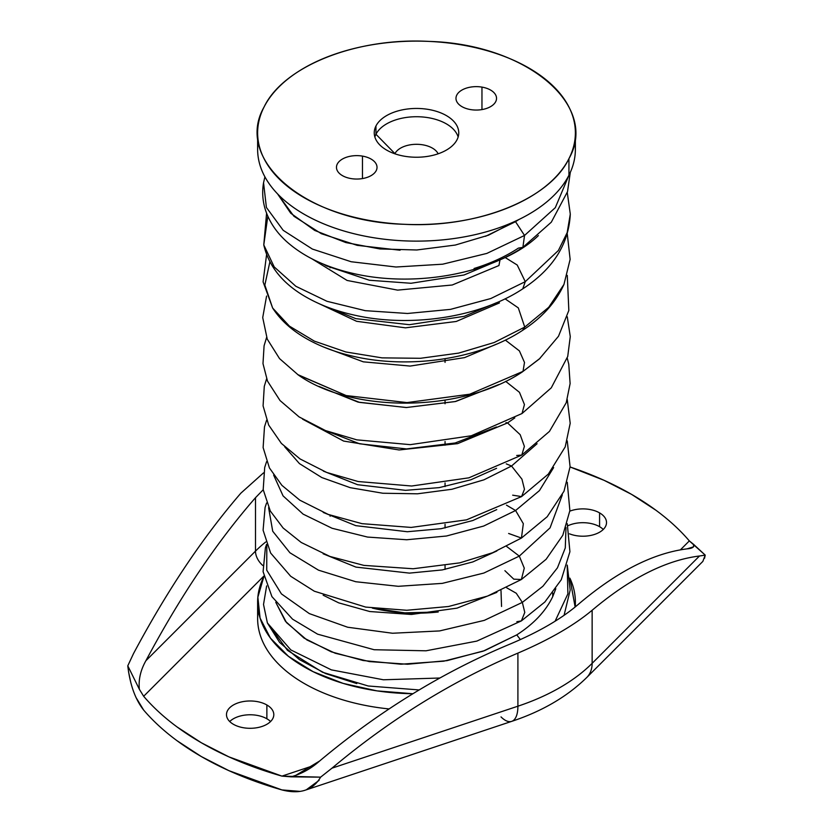 <?xml version="1.0" encoding="UTF-8"?>
<svg xmlns="http://www.w3.org/2000/svg" width="833" height="833" viewBox="0 0 833 833"><rect width="100%" height="100%" fill="white"/><g stroke="black" fill="none" stroke-linecap="round" stroke-linejoin="round"><path stroke-width="1.25" d="M400.048 250.212L357.222 245.35L321.34 233.698L293.945 216.268L277.576 193.902L290.727 213.217L314.718 230.439L345.83 242.559L379.983 248.952L416.792 249.983L455.307 245.048L488.461 235.187L518.699 219.631L515.523 221.682L524.53 235.458L555.309 207.667L568.97 175.18L555.309 207.667L524.53 235.458L515.523 221.682L485.524 236.312M258.282 141.121A158.874 91.724 0 0 0 386.824 239.508A158.874 91.724 0 0 0 568.939 175.232A158.874 91.724 0 0 0 574.718 141.121L574.718 141.121M570.293 172.4L567.523 191.632L551.311 222.182L522.895 247.339L524.53 235.458L486.857 253.409L442.667 264.196L395.987 267.008L351.162 261.739L312.365 249.057L283.21 230.335L266.404 207.459L263.551 182.76L266.404 207.459L283.21 230.335L312.365 249.057L351.162 261.739L395.987 267.008L442.667 264.196L486.857 253.409L524.53 235.458L522.895 247.339L518.386 248.119C505.589 256.543 490.835 263.332 474.092 268.486M257.626 132.843L257.626 149.409A158.874 91.724 0 0 0 393.905 240.196A158.874 91.724 0 0 0 568.939 175.232L568.939 158.666A158.874 91.724 180 0 1 393.905 223.64A158.874 91.724 180 0 1 257.626 132.843A158.874 91.724 180 0 1 264.061 107.02A158.874 91.724 180 0 1 439.095 42.056A158.874 91.724 180 0 1 575.374 132.843A158.874 91.724 180 0 1 568.939 158.666L568.939 175.232A158.874 91.724 0 0 0 575.374 149.409L575.374 132.843M311.854 258.782L347.101 280.45L397.612 290.123L452.236 285.001L498.946 265.54L500.008 259.844M505.225 257.553L517.231 265.04L525.269 281.658L558.37 250.514L567.169 232.657L570.293 214.091L567.169 232.657L558.37 250.514L525.269 281.658L522.739 288.853L525.269 281.658L517.231 265.04L505.225 257.553M498.092 260.635A141.964 81.967 0 0 0 538.378 235.604A141.964 81.967 0 0 1 498.092 260.635M264.061 107.02C233.532 160.332 306.836 221.755 403.984 224.285C476.768 228.377 549.645 199.389 568.939 158.666C599.468 105.364 526.164 43.93 429.016 41.411C356.232 37.308 283.355 66.296 264.061 107.02M470.541 109.581A20.284 11.714 180 0 1 456.796 95.045A20.284 11.714 180 0 1 481.963 87.111A20.284 11.714 180 0 1 495.718 101.647A20.284 11.714 180 0 1 470.541 109.581A20.284 11.714 180 0 1 455.974 98.346A20.284 11.714 180 0 1 481.963 87.111L481.963 109.581L481.963 87.111A20.284 11.714 180 0 1 496.53 98.346A20.284 11.714 180 0 1 470.541 109.581M362.459 156.104A20.284 11.714 180 0 1 376.204 170.64A20.284 11.714 180 0 1 351.037 178.574A20.284 11.714 180 0 1 337.282 164.049A20.284 11.714 180 0 1 362.459 156.104A20.284 11.714 180 0 1 377.026 167.339A20.284 11.714 180 0 1 351.037 178.574A20.284 11.714 180 0 1 336.47 167.339A20.284 11.714 180 0 1 362.459 156.104L362.459 178.574L362.459 156.104M375.954 125.981A42.254 24.396 180 0 1 428.391 109.435A42.254 24.396 180 0 1 457.046 139.715A42.254 24.396 180 0 1 404.609 156.25A42.254 24.396 180 0 1 375.954 125.981A42.254 24.396 180 0 1 422.508 108.696A42.254 24.396 180 0 1 458.754 132.843A42.254 24.396 180 0 1 457.046 139.715A42.254 24.396 180 0 1 410.492 156.989A42.254 24.396 180 0 1 374.246 132.843A42.254 24.396 180 0 1 375.954 125.981L375.954 134.259L375.954 125.981M266.581 213.227L263.78 244.933L274.213 266.935L295.85 286.281L326.984 301.296L365.198 310.657L407.483 313.479L450.476 309.376L490.793 298.537L525.269 281.658L490.793 298.537L450.476 309.376L407.483 313.479L365.198 310.657L326.984 301.296L295.85 286.281L274.213 266.935L263.78 244.933L267.81 216.226M458.14 136.987A42.254 24.396 0 0 0 418.926 116.766A42.254 24.396 0 0 0 375.954 134.259A42.254 24.396 0 0 0 374.86 136.987A42.254 24.396 180 0 1 375.954 134.259A42.254 24.396 180 0 1 418.926 116.766A42.254 24.396 180 0 1 458.14 136.987M505.069 298.828L518.303 307.887L524.748 327.098L548.76 307.262L563.962 284.417L548.76 307.262L524.748 327.098L522.53 330.389L524.748 327.098L518.303 307.887L505.069 298.828M394.936 153.626L375.954 134.259L394.936 153.626A22.47 12.974 0 0 0 394.852 153.793A22.47 12.974 180 0 1 394.936 153.626A22.47 12.974 180 0 1 416.5 144.307A22.47 12.974 180 0 1 438.064 153.626A22.47 12.974 0 0 0 416.5 144.307A22.47 12.974 0 0 0 394.936 153.626M266.581 254.648L263.082 281.814L272.641 308.033L289.395 326.109L314.322 341.114L345.862 351.974L382.014 357.867L420.457 358.294L458.671 353.098L494.198 342.509L524.748 327.098L494.198 342.509L458.671 353.098L420.457 358.294L382.014 357.867L345.862 351.974L314.322 341.114L289.395 326.109L272.641 308.033L264.842 285.084L269.871 261.864M318.841 303.556L356.566 321.288L405.442 327.838L456.245 321.476L499.467 302.91M505.35 340.093L519.407 350.891L524.498 362.459L523.02 371.372L539.367 358.94L522.281 371.955L523.02 371.372L524.498 362.459L519.407 350.891L505.35 340.093M540.055 358.315L522.281 371.955C461.274 412.887 351.911 413.126 298.297 374.985L346.184 395.56L406.993 402.589L469.75 394.207L523.02 371.372L469.75 394.207L406.993 402.589L346.184 395.56L297.662 374.548M505.662 381.347L519.469 392.333L524.446 404.546L522.02 413.522L524.446 404.546L519.469 392.333L505.662 381.347M498.79 384.554L455.693 401.475L406.223 407.535L358.075 402.12L318.904 386.397L358.075 402.12L406.223 407.535L455.693 401.475L498.79 384.554M567.252 358.148L568.772 364.24L570.116 383.586L566.221 402.735L549.457 431.4L521.781 455.068L524.394 446.363L520.177 434.68L507.536 422.925L505.964 422.602L507.536 422.925L514.815 417.895L507.536 422.925L520.177 434.68L524.394 446.363L521.781 455.068L516.679 455.474M507.536 422.925L457.598 443.645L399.08 449.966L343.644 441.074L302.598 419.176L343.644 441.074L399.08 449.966L457.598 443.645L507.536 422.925M567.252 399.538L570.199 423.289L565.201 446.925L548.353 474.071L521.573 496.593L524.467 489.263L521.937 479.152L511.535 466.022L506.245 463.856L511.535 466.022L537.087 443.729L511.535 466.022L521.937 479.152L524.467 489.263L521.573 496.593L512.68 495.177M511.535 466.022L483.942 479.829L451.923 489.263L417.5 493.802L382.857 493.24L350.245 487.68L321.809 477.559L299.432 463.596L284.688 446.78L299.432 463.596L321.809 477.559L350.245 487.68L382.857 493.24L417.5 493.802L451.923 489.263L483.942 479.829L511.535 466.022M567.252 440.917L570.084 466.761L564.014 491.21L547.187 516.741L521.437 538.066L523.332 523.686L515.585 510.514L506.464 505.142L515.585 510.514L539.44 490.606L553.633 467.584L539.44 490.606L515.585 510.514L523.332 523.686L521.437 538.066L508.63 533.474M515.585 510.514L483.681 526.05L446.446 536.015L406.712 539.753L367.551 537.066L332.075 528.268L303.108 514.128L283.053 495.874L273.641 475.091L283.053 495.874L303.108 514.128L332.075 528.268L367.551 537.066L406.712 539.753L446.446 536.015L483.681 526.05L515.585 510.514M567.252 482.297L569.876 510.639L562.806 535.275L546.115 559.297L521.375 579.508L524.28 568.148L519.303 556.111L506.61 546.448L519.303 556.111L550.061 527.862L562.317 494.885L550.061 527.862L519.303 556.111L524.28 568.148L521.375 579.508L513.784 579.164L504.902 570.688M519.303 556.111L483.848 573.052L442.313 583.371L398.309 586.307L355.764 581.736L318.498 570.168L289.915 552.768L272.714 531.235L268.611 507.703L272.714 531.235L289.915 552.768L318.498 570.168L355.764 581.736L398.309 586.307L442.313 583.371L483.848 573.052L519.303 556.111M567.263 523.686L569.918 551.706L561.265 579.747L544.876 601.999L521.385 620.897L524.78 612.411L522.333 602.394L516.262 593.252L506.693 587.796L516.262 593.252L522.333 602.394L542.918 586.245L557.454 567.825L565.274 547.958L566.003 527.549L565.274 547.958L557.454 567.825L542.918 586.245L522.333 602.394L524.78 612.411L521.385 620.897L516.856 621.71M501.56 606.455L500.997 590.535M522.333 602.394L484.275 620.377L439.574 630.935L392.51 633.247L347.642 627.228L309.335 613.609L281.419 593.887L266.727 570.157L266.81 544.98L266.727 570.157L281.419 593.887L309.335 613.609L347.642 627.228L392.51 633.247L439.574 630.935L484.275 620.377L522.333 602.394M552.727 596.626C545.823 611.12 533.838 623.875 516.762 634.881L520.386 639.577L516.762 634.881L484.681 650.615L447.019 660.642L407.504 664.245L369.394 661.579L335.168 653.228L306.888 639.931L286.469 622.553L275.765 602.301L285.417 621.251L304.003 638.047L331.274 651.822L363.178 660.527L400.965 664.213L443.729 661.194L483.078 651.198L516.762 634.881C533.828 623.875 545.823 611.12 552.727 596.626L552.727 592.971L552.727 596.626L555.809 588.754M567.19 565.336L567.898 593.825L555.101 621.21L567.898 593.825L567.19 565.336M356.784 683.591L325.568 673.564L299.328 659.549L279.565 642.358L267.393 622.969L263.52 604.466L266.633 585.932L263.52 604.466L267.393 622.969L290.832 649.927L331.378 669.878L383.419 679.78L439.866 678.02L383.419 679.78L331.378 669.878L290.832 649.927L267.393 622.969L287.5 650.365L322.496 672.241L368.196 685.986L419.166 689.943M438.241 611.995A114.923 66.348 180 0 1 372.32 608.09L404.786 612.849L438.241 611.995M263.884 576.561L257.855 597.199L260.083 618.096L270.465 638.151L288.447 656.321L313.093 671.669L343.134 683.393L376.985 690.88L412.908 693.733A158.874 91.724 180 0 1 257.626 602.04A158.874 91.724 180 0 1 263.884 576.561M575.134 607.028L569.887 578.144A158.874 91.724 180 0 1 575.374 602.04A158.874 91.724 180 0 1 575.134 607.028M330.087 516.2A101.407 58.549 180 0 1 330.93 515.419M257.626 602.04L257.626 618.596A158.874 91.724 0 0 0 389.063 708.935A158.874 91.724 180 0 1 258.282 610.318M177.012 726.907L201.388 742.786L228.898 756.864L281.939 776.117L314.01 765.433L281.939 776.117A304.222 175.638 180 0 1 228.898 756.864A304.222 175.638 180 0 1 201.388 742.786A304.222 175.638 180 0 1 177.012 726.907A304.222 175.638 180 0 1 143.661 696.284C152.949 707.155 164.07 717.359 177.012 726.907M501.008 716.901A33.799 13.797 -108.4 0 0 511.691 721.368A33.799 13.797 -108.4 0 0 517.907 706.197L331.971 768.172C390.198 719.389 452.173 681.04 517.907 653.114C549.155 639.775 573.906 625.489 592.138 610.256C630.092 578.31 665.879 560.224 699.491 555.996L705.218 555.111L689.339 540.909L680.405 549.842L689.339 540.909C680.051 530.038 668.93 519.834 655.987 510.285L631.612 494.396L604.102 480.329L570.074 466.98A304.222 175.638 180 0 1 604.102 480.329A304.222 175.638 180 0 1 631.612 494.396A304.222 175.638 180 0 1 655.987 510.285A304.222 175.638 180 0 1 689.339 540.909L693.639 544.397L693.525 546.833L687.11 548.853C652.801 553.185 616.264 571.907 577.508 605.039C560.786 619.221 538.108 632.32 509.452 644.325C442.313 672.346 379.025 711.247 319.601 761.029L295.163 775.731L291.019 776.835L281.939 776.117L320.611 777.158L291.019 776.835C301.515 773.909 311.042 768.64 319.601 761.029C379.025 711.247 442.313 672.346 509.452 644.325C538.108 632.32 560.786 619.221 577.508 605.039C616.264 571.907 652.801 553.185 687.11 548.853C692.452 548.437 694.628 546.948 693.639 544.397L705.218 555.111L704.551 558.266M127.782 665.827L133.509 653.593C167.121 590.597 202.908 537.129 240.862 493.167L263.52 472.873L240.862 493.167C202.908 537.129 167.121 590.597 133.509 653.593L127.782 665.827L139.361 689.276L143.661 696.284L263.79 576.144L143.661 696.284L139.361 689.276L127.782 665.827C129.99 684.705 135.279 699.46 143.661 710.08A304.222 175.638 0 0 0 177.012 740.704A304.222 175.638 0 0 0 201.388 756.593A304.222 175.638 0 0 0 228.898 770.66A304.222 175.638 0 0 0 281.939 789.923C299.995 794.557 312.885 790.309 320.611 777.158L331.971 768.172L320.611 777.158M266.872 704.978A23.657 13.661 180 0 1 266.872 724.304A23.657 13.661 180 0 1 233.417 724.304A23.657 13.661 180 0 1 233.417 704.978A23.657 13.661 180 0 1 266.872 704.978A23.657 13.661 180 0 1 273.807 714.641A23.657 13.661 180 0 1 259.198 727.261A23.657 13.661 180 0 1 233.417 724.304A23.657 13.661 180 0 1 226.482 714.641A23.657 13.661 180 0 1 241.091 702.021A23.657 13.661 180 0 1 266.872 704.978L266.872 718.775L266.872 704.978M569.814 511.15A23.657 13.661 180 0 1 599.583 512.889A23.657 13.661 180 0 1 601.072 531.267A23.657 13.661 180 0 1 569.501 533.828A23.657 13.661 180 0 0 593.898 534.63A23.657 13.661 180 0 0 606.518 522.551A23.657 13.661 180 0 0 599.583 512.889L599.583 526.695A23.657 13.661 0 0 0 567.846 525.79A23.657 13.661 0 0 1 599.583 526.695L599.583 512.889A23.657 13.661 180 0 0 569.814 511.15M262.707 565.42A16.899 11.954 45 0 1 255.492 551.123A185.915 107.332 180 0 1 265.727 541.991A185.915 107.332 0 0 0 255.492 551.123A16.899 11.954 -135 0 0 262.707 565.42M139.361 689.276C138.372 679.718 140.548 670.211 145.89 660.736L255.492 551.123L255.492 497.707L263.218 489.742L255.492 497.707L255.492 551.123L145.89 660.736C180.199 596.449 216.736 542.106 255.492 497.707C216.736 542.106 180.199 596.449 145.89 660.736C140.548 670.201 138.372 679.707 139.361 689.276M270.569 721.534A23.657 13.661 0 0 0 266.872 718.775A23.657 13.661 0 0 0 229.721 721.534A23.657 13.661 0 0 1 266.872 718.775A23.657 13.661 0 0 1 270.569 721.534M603.279 529.455A23.657 13.661 0 0 0 599.583 526.695A23.657 13.661 0 0 1 603.279 529.455M299.672 791.35L281.939 789.923L228.898 770.66L201.388 756.593L177.012 740.704C164.07 731.155 152.949 720.951 143.661 710.08L135.956 697.419M130.906 683.018L128.501 671.585M319.112 780.344L306.211 789.861L511.691 721.368A33.799 13.797 -108.4 0 0 517.907 706.197A202.815 117.089 0 0 0 592.138 663.339A33.799 23.897 45 0 1 586.765 677.489A33.799 23.897 45 0 0 592.138 663.339L592.138 610.256C573.906 625.489 549.155 639.775 517.907 653.114C452.173 681.04 390.198 719.389 331.971 768.172L517.907 706.197L517.907 653.114L517.907 706.197A202.815 117.089 0 0 0 592.138 663.339L592.138 610.256C630.092 578.31 665.879 560.224 699.491 555.996L592.138 663.339L699.491 555.996L705.218 555.111L702.844 561.411L586.765 677.489C567.158 696.669 542.137 711.299 511.691 721.368M330.097 267.789A101.407 58.549 180 0 1 330.94 267.018A101.407 58.549 180 0 0 330.097 267.789M445.051 569.408L445.051 565.701L445.051 569.408M445.051 527.997L445.051 524.311L445.051 527.997M445.051 486.587L445.051 482.921L445.051 486.587M445.051 445.176L445.051 441.521L445.051 445.176M445.051 403.776L445.051 400.121L445.051 403.776M445.051 362.376L445.051 358.721L445.051 362.376M264.904 176.846L263.551 182.76C262.062 191.403 262.541 199.951 264.967 208.427C268.632 220.63 275.661 231.522 286.052 241.07C302.733 256.137 324.808 266.862 352.276 273.245C407.899 286.531 478.611 276.848 522.895 247.339M263.78 244.933C268.872 266.799 283.366 284.397 307.252 297.714C320.59 305.19 335.772 310.876 352.817 314.77C408.316 327.869 478.59 318.185 522.739 288.853C552.935 269.111 568.783 244.194 570.293 214.091L567.273 192.517M496.728 261.229L464.023 274.994L411.002 283.272L369.342 280.242L326.505 265.914L323.308 264.082M567.273 233.938L570.136 259.365L563.962 284.417C555.798 302.494 541.981 317.821 522.53 330.389C478.298 359.669 407.993 369.29 352.536 356.118C331.826 351.339 313.979 343.987 298.995 334.054C287.854 326.63 279.065 317.956 272.641 308.033M496.583 302.702L464.252 316.311L409.388 324.693L355.837 318.654L323.412 305.534M567.273 275.379L568.835 310.449L558.495 336.261L539.367 358.94M496.468 344.154L464.543 357.617L410.128 366.072L363.303 361.834L323.496 346.976M266.581 296.059L262.718 317.581L267.247 339.104L279.524 358.586L298.297 374.985M567.263 316.759L570.272 336.594L567.721 356.482L551.279 387.834L522.02 413.522L471.28 435.774L410.263 444.655L356.795 439.855L325.516 430.588L299.057 416.885L280.034 400.548L267.508 381.118L262.989 363.604L264.082 345.799L266.591 337.459M496.426 385.585L455.141 401.579L406.41 407.524L359.533 402.381L323.506 388.386M521.781 455.068L468.875 477.83L411.658 486.014L358.138 481.526L326.723 472.457L300.067 458.952L281.387 443.427L268.663 425.028L263.082 405.879L264.28 386.366L266.591 378.848M496.468 426.965L455.162 442.979L406.483 448.925L359.627 443.802L323.454 429.755M521.573 496.593L466.49 519.854L411.169 527.424L362.001 523.665L328.264 514.44L299.818 500.175L281.898 485.347L269.413 467.927L263.124 447.581L264.488 426.881L266.602 420.228M496.593 468.302L470.791 479.818L439.178 487.628L405.525 490.335L357.596 484.712L323.35 471.103M521.437 538.066L492.615 552.727L459.774 562.858L413.126 568.752L363.875 565.388L329.951 556.454L301.234 542.481L283.126 528.007L270.309 511.025L263.197 489.606L264.696 467.469L266.591 461.607M496.739 509.629L472.738 520.552L441.126 528.705L407.295 531.735L355.774 525.654L323.235 512.451M521.375 579.508L487.492 596.095L448.539 606.507L406.743 610.266L365.697 607.09L314.312 591.211L290.686 576.269L270.652 553.05L263.093 530.194L265.081 507.464L266.591 502.997M496.853 550.967L472.852 561.921L442.25 569.928L409.461 573.114L355.951 567.106L323.162 553.81M521.385 620.897L476.84 641.098L426.007 650.802L374.132 649.73L317.612 634.173L292.57 619.179L271.933 596.647L263.093 571.667L265.404 547.791L266.581 544.397M496.905 592.346L457.015 608.142L411.387 614.462L369.748 611.526L338.729 602.863L323.152 595.199M567.263 565.086L570.168 590.097L564.066 615.337M575.374 606.83L575.374 602.04"/></g></svg>
